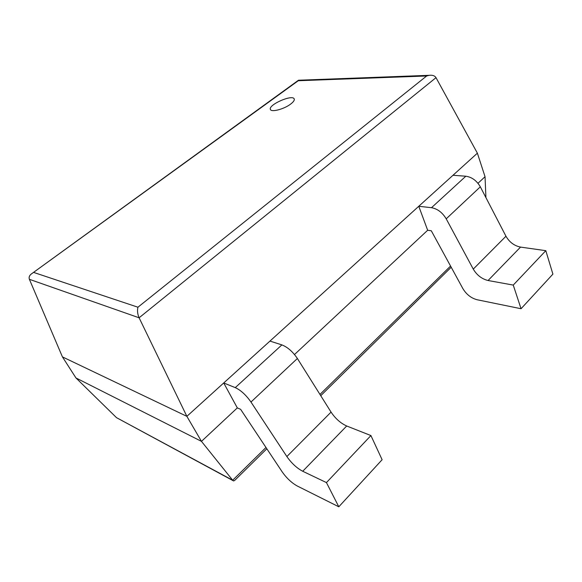 <?xml version="1.0" encoding="UTF-8"?>
<svg xmlns="http://www.w3.org/2000/svg" width="582" height="582" viewBox="0 0 582 582"><rect width="100%" height="100%" fill="white"/><g stroke="black" fill="none" stroke-linecap="round" stroke-linejoin="round"><path stroke-width="0.87" d="M116.502 417.658L232.676 480.237L201.467 441.36L75.966 377.958L116.502 417.658L233.106 480.681M75.966 377.958L62.427 356.89L186.873 416.348L477.386 153.175L436.005 77.661C434.776 75.733 432.513 74.947 429.218 75.318L426.642 75.98L137.934 307.216C137.126 310.555 137.519 314.084 139.105 317.794L436.005 77.661M477.989 183.294L485.039 176.717L485.926 197.611M265.981 447.493L232.676 480.237L233.608 480.95L234.713 480.397L266.832 448.773M237.318 407.902L240.621 409.321L282.132 471.798C286.606 478.164 291.669 482.914 297.329 486.043L338.804 506.791L326.444 482.587L302.72 471.26C296.791 468.11 291.502 463.207 286.861 456.55L250.973 402.038C246.07 395.04 240.839 390.231 235.273 387.627L223.721 382.971L237.318 407.902L201.467 441.36L186.873 416.348L139.105 317.794L29.391 279.309C28.613 277.047 29.573 275.046 32.257 273.314L298.282 80.731L426.642 75.98M294.507 354.533L427.668 230.261L418.771 206.275L431.495 207.694L465.826 176.215L452.992 175.277L418.771 206.275M62.427 356.89L29.391 279.309M485.039 176.717L477.386 153.175M298.661 80.236L298.282 80.731M290.6 104.113C293.43 101.966 294.637 100.25 294.216 98.976C292.695 93.964 267.844 104.927 270.426 109.452C271.241 112.515 284.023 109.176 290.6 104.113M488.065 280.509L520.534 247.095L545.807 250.675L513.251 285.085L488.065 280.509C481.838 278.982 476.898 275.184 473.268 269.11L446.212 218.832C442.393 212.503 437.489 208.793 431.495 207.694M520.534 247.095C514.292 245.815 509.432 242.192 505.962 236.234L480.325 186.822C476.687 180.624 471.849 177.088 465.826 176.215M427.668 230.261L431.284 230.756L462.879 288.614C466.415 294.448 471.158 298.159 477.109 299.745L521.05 308.729L552.9 274.115L545.807 250.675M521.05 308.729L513.251 285.085M302.72 471.26L346.697 425.995L370.923 435.562L326.444 482.587M223.721 382.971L269.961 341.088L281.877 344.893C287.573 347.105 292.746 351.637 297.38 358.49L331.056 412.107C335.45 418.64 340.666 423.267 346.697 425.995M338.804 506.791L382.112 459.722L370.923 435.562M319.962 394.436L450.555 266.054M33.96 272.522L137.934 307.216M473.268 269.11L505.962 236.234M446.212 218.832L480.325 186.822M286.861 456.55L331.056 412.107M250.973 402.038L297.38 358.49M235.273 387.627L281.877 344.893M320.747 395.695L451.21 267.24M32.257 273.314L298.362 80.309M298.406 80.243L429.218 75.318"/></g></svg>
